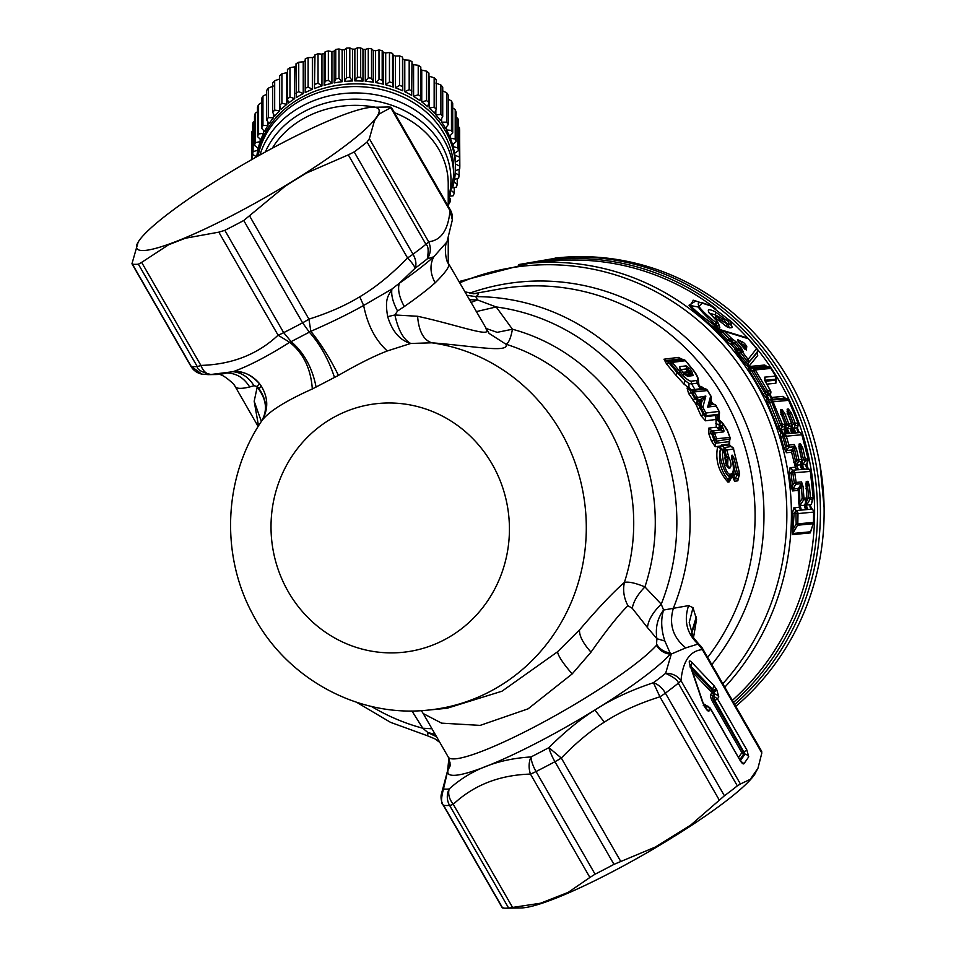 <?xml version="1.0" encoding="UTF-8"?>
<svg xmlns="http://www.w3.org/2000/svg" width="956" height="956" viewBox="0 0 956 956"><rect width="100%" height="100%" fill="white"/><g stroke="black" fill="none" stroke-linecap="round" stroke-linejoin="round"><path stroke-width="1.43" d="M735.785 706.329A252.802 240.96 -95.5 0 0 781.638 654.513A252.802 240.96 -95.5 0 0 804.856 412.478A252.802 240.96 -95.5 0 0 790.636 382.854A252.802 240.96 -95.5 0 0 558.782 257.702L518.618 264.573M792.56 490.942A3.286 3.131 84.5 0 1 792.847 489.245L798.523 488.325L799.539 489.364L801.212 486.568L803.028 486.389L803.96 498.207L806.745 497.945L804.761 505.413L806.541 509.584A3.286 3.131 -95.5 0 1 804.677 506.656L805.203 504.051L805.872 506.537L804.677 506.656L804.677 505.246L800.22 505.676L801.331 510.086A3.286 2.952 -85.2 0 1 799.873 505.879L799.467 507.158L798.559 501.661L798.272 488.719L797.818 490.44L792.56 490.942L790.863 485.493L789.214 473.124L790.062 467.723L792.416 470.292L794.281 482.625L795.834 484.226L792.847 489.245L791.066 472.885L792.5 470.268A3.286 3.131 84.5 0 1 794.795 472.933L796.109 482.422A3.286 3.131 -95.5 0 1 795.834 484.226L801.271 483.7L802.203 498.327L803.673 499.809L799.873 505.879L799.539 489.364L798.702 489.807M737.387 349.92L737.231 348.689L739.801 349L741.259 350.398L735.212 348.988L734.782 349.561L743.935 362.802L747.962 366.662L749.588 370.976L763.043 393.8L766.425 398.055L767.381 402.572L777.598 427.392L780.383 432.016L780.753 436.784L783.884 447.719L786.489 452.726L791.58 452.236L792.13 449.786L793.265 451.029L791.58 452.236L795.38 467.185L790.062 467.723M731.818 342.846L732.188 342.033L734.459 342.606L736 341.77L741.39 348.175L739.801 349L734.459 342.606L733.24 344.005L731.818 342.846L732.117 345.331L733.24 344.005L737.231 348.689L735.212 348.988L732.117 345.331L726.608 341.34L713.535 327.048C702.612 318.599 694.438 311.321 689.013 305.203L695.956 300.913M731.137 325.148L731.902 327.633L729.655 327.848L726.811 326.737L715.889 318.109L712.638 316.627M718.936 325.996L719.629 328.816L718.052 328.972L742.621 336.452M757.021 352.788L757.714 355.513L748.715 366.566A3.286 3.131 -95.5 0 0 750.58 367.857L747.962 366.662L747.568 364.093A3.286 2.964 -96.9 0 0 749.791 367.917L751.285 370.223L749.588 370.976M766.736 366.339L764.692 365.025A3.286 3.131 -95.5 0 0 766.557 366.315L750.58 367.857A3.286 3.227 -109.8 0 1 748.213 363.471L748.811 366.471M775.471 376.664L775.89 379.209L776.248 378.516L775.854 383.26L775.627 380.345M764.692 365.025L748.715 366.566L748.213 363.471L747.723 363.961L750.03 367.929L753.388 368.55L753.603 370.665L751.285 370.223L766.413 395.485L770.189 394.792L770.655 397.565L770.345 394.995M783.036 396.37L770.655 397.565A3.286 3.131 84.5 0 0 772.723 399.261L770.189 394.792L770.823 392.868L770.297 395.127A3.286 3.25 -123.5 0 0 772.723 399.261L785.115 398.031A3.286 3.131 84.5 0 1 783.036 396.37L785.187 398.055M797.579 427.655L797.4 430.379L798.917 432.243M807.115 463.887L806.649 466.576L807.868 468.643M811.596 503.513L812.863 498.924A3.286 3.131 -95.5 0 0 813.15 497.323L810.353 471.439L789.214 473.124M810.736 506.286L811.656 508.974M811.286 529.971L810.246 532.91L810.533 531.787L792.775 533.496A3.286 3.131 -95.5 0 0 792.488 534.619L792.393 513.372L793.779 507.923L795.882 510.731L796.169 523.972L797.507 525.226L813.162 523.721A3.286 3.131 -95.5 0 0 813.46 522.442L813.616 512.093L797.997 513.599L797.806 523.96A3.286 3.131 84.5 0 1 797.507 525.226L792.775 533.496L794.101 513.324L796.121 510.588A3.286 3.131 84.5 0 1 797.997 513.599L792.393 513.372M794.257 507.66L796.121 510.588L801.331 510.086A3.286 3.131 -95.5 0 1 799.467 507.158L793.779 507.923M798.559 501.661L800.315 501.565L802.203 498.327L803.96 498.207A3.286 3.131 -95.5 0 1 803.673 499.809L806.458 499.534L804.677 505.246L806.207 509.644L801.749 510.074M790.863 485.493L792.691 485.313L794.281 482.625L801.546 481.896L803.028 486.389M793.827 462.453L795.703 462.154L793.265 451.017L794.496 449.033L797.029 459.967L798.678 461.748L795.846 465.62L795.703 462.154L797.029 459.967L798.905 459.657L796.384 448.663L794.496 449.033L793.982 446.775A3.286 3.131 -95.5 0 0 794.161 444.492L796.384 448.663M801.283 459.561L801.726 460.959L800.519 465.202L802.873 469.276A3.286 3.131 -95.5 0 1 800.59 466.683L800.602 463.505L801.785 466.564A3.286 3.131 -95.5 0 0 804.08 469.157L802.251 464.998L801.785 466.564L800.59 466.683L800.447 464.831L796.575 465.202L798.475 469.755L797.663 469.778A3.286 3.131 -95.5 0 1 795.38 467.185L795.846 465.62A3.286 2.76 -85.5 0 0 797.663 469.778L792.5 470.268L790.206 467.687M786.489 452.726A3.286 3.131 84.5 0 1 786.692 450.515L782.653 436.342L782.51 433.928L783.526 433.893L786.967 445.388L788.688 447.289L786.692 450.515L791.986 450.013L792.739 451.328M783.884 447.719L788.867 444.994L786.334 436.199L802.012 434.717A3.286 3.286 0 0 0 799.837 432.542L783.956 433.964A3.286 3.131 84.5 0 1 786.334 436.199L780.753 436.784M780.658 414.569L782.02 412.287L783.036 413.936L787.003 424.261L785.796 426.304L786.597 429.196L787.242 428.778L789.513 433.307L788.712 433.319A3.286 3.131 84.5 0 1 786.358 431.168L784.84 431.311L784.649 428.408L786.358 431.168L786.597 429.196L788.712 433.319L787.194 433.474A3.286 3.131 84.5 0 1 784.84 431.311L785.402 425.982L784.541 429.041L786.812 433.57A3.286 3.131 84.5 0 1 784.541 429.041L780.502 429.77L780.383 432.016L782.51 433.928A3.286 2.88 -115.6 0 1 780.502 429.77L768.373 399.644L766.425 398.055L766.413 395.485A3.286 2.88 -101.4 0 0 768.373 399.644L770.978 400.062L780.598 424.882L782.331 426.854L780.765 429.495L782.88 433.893M777.598 427.392L782.39 424.404L773.069 401.831L767.381 402.572M769.771 367.391L753.388 368.55A3.286 3.131 84.5 0 1 755.312 369.924L753.603 370.665L765.852 391.518L764.824 393.143L763.043 393.8M736.598 348.892L736.598 350.577L745.596 362.013L743.935 362.802M736.885 353.481L738.486 352.656L740.984 352.967L746.433 360.221L745.596 362.013L747.723 363.961M741.39 348.175L743.135 351.473L741.259 350.398L740.721 351.067L736.598 350.577L734.782 349.561M717.92 332.222L719.366 331.35L716.379 328.888L723.095 330.573A3.286 2.904 106.4 0 1 723.214 330.609A3.286 3.286 0 0 0 723.095 330.585L723.011 332.282L719.366 331.35L728.125 340.491L731.232 341.734L731.507 345.14M716.845 329.007L746.887 337.767L723.214 330.609A3.286 2.904 106.4 0 1 724.469 331.433L723.011 332.282L729.38 339.105L726.608 341.34M716.904 329.019L715.148 325.518A3.286 2.031 -77.3 0 0 716.379 328.888L715.088 328.123L715.148 325.518L714.335 325.016L713.535 327.048M693.303 300.22L690.244 305.49L689.013 305.203M702.696 302.67L698.298 307.043L690.244 305.49C695.968 311.405 703.998 317.918 714.335 325.016L714.753 324.168L717.167 325.566A3.286 3.131 -95.5 0 0 718.052 328.972L719.366 329.748M730.766 322.614L732.2 327.478M730.826 324.98L731.244 325.578L731.232 323.988L731.902 327.633M715.889 318.109L716.152 315.277L720.358 320.033L727.002 323.749L726.811 326.737M709.591 313.676L708.97 312.54C707.117 309.063 709.28 308.848 715.47 311.907L715.506 314.918L724.11 319.866L727.002 323.749L728.771 324.454A3.286 3.131 -95.5 0 0 729.655 327.848M715.47 311.907L725.568 319.483L718.924 320.439M709.878 313.437L716.713 320.284L719.844 327.406M718.876 324.538L719.629 328.816M757.116 352.238L757.714 355.513M756.937 352.967L748.608 362.683A3.286 3.167 -140.7 0 0 748.082 359.432L742.597 352.155L743.135 351.473M766.712 366.363L768.935 367.056A3.286 3.131 -95.5 0 1 770.859 368.419L755.312 369.924L767.632 390.861L770.345 390.598L765.457 381.731L764.513 377.178A3.286 3.131 -95.5 0 1 764.788 380.118M797.459 428.157L797.364 428.145A3.286 3.203 -45.1 0 0 798.033 431.646A3.286 3.203 -45.1 0 0 798.045 431.646A3.286 3.203 -45.1 0 0 798.439 431.981M799.085 432.339L797.4 430.379L797.328 427.906L799.204 432.375L798.033 431.646M806.924 464.58L806.78 464.688A3.286 3.191 -30.4 0 0 806.888 467.663L806.888 467.663A3.286 3.191 -30.4 0 0 807.103 467.986M808.167 468.87L806.649 466.576L806.78 464.449L808.238 468.846M812.851 497.299L811.286 504.517L806.637 505.067A3.286 3.131 -95.5 0 0 808.155 509.452L806.207 509.644M812.66 509.739L810.365 506.322A3.286 3.131 84.5 0 1 810.664 504.852A3.286 3.155 -45.2 0 0 811.871 509.106M811.991 509.178A3.286 0.848 116.7 0 0 811.931 509.13A3.286 0.848 116.7 0 0 811.799 509.106A3.286 3.131 -95.5 0 1 813.616 512.093L813.604 522.406A3.286 3.286 0 0 1 813.448 523.302L810.533 531.787L813.162 523.721M791.974 528.501L793.588 528.525L796.169 523.972L813.46 522.442M801.403 461.485A3.286 3.131 -95.5 0 0 801.63 459.394L798.905 459.657A3.286 3.131 -95.5 0 1 798.678 461.748L801.403 461.485L800.447 464.831L802.347 469.384L804.892 469.133A3.286 3.131 -95.5 0 1 802.98 464.58L805.083 461.127A3.286 3.131 -95.5 0 0 805.311 459.035L802.789 448.041L800.566 443.871L800.901 448.412L799.67 450.407M765.852 391.518L767.752 393.8A3.286 3.131 -95.5 0 0 767.632 390.861L765.852 391.518M746.433 360.221L748.608 362.683L757.2 352.023A3.286 3.179 -141.6 0 0 756.566 348.653L748.082 359.432L746.433 360.221M740.721 351.067L740.984 352.967L742.597 352.155A3.286 3.179 38.5 0 0 740.721 351.067M733.407 343.754L732.117 342.009L731.746 338.532L736 341.77M756.566 348.653L748.19 338.687L724.469 331.433L731.746 338.532M733.324 343.861L731.28 341.746L731.603 345.176M729.38 339.105L731.28 341.746L730.898 338.269A3.286 0.609 -42.2 0 0 729.38 339.105M715.47 325.47L717.86 329.282M698.298 307.043C701.226 311.405 706.711 317.117 714.753 324.168A3.286 0.753 -53 0 0 715.566 322.184C708.109 316.46 702.803 311.536 699.625 307.402L698.298 307.043M730.826 321.79A3.286 1.972 139.8 0 0 730.539 321.12L730.539 321.12A3.286 1.972 139.8 0 0 730.085 320.786L727.839 321.001L725.568 319.483M718.589 329.438A3.286 3.155 -71.6 0 1 717.167 325.566L718.757 325.41L717.813 321.969L708.97 312.54M757.379 351.342L757.295 351.784A3.286 3.286 0 0 0 756.746 348.701L748.369 338.723A3.286 0.609 138.5 0 0 748.19 338.687L746.708 337.719M772.328 399.357L769.066 399.668L766.915 395.103L767.752 393.8L770.464 393.537L770.106 391.112M787.541 399.022L770.978 400.062A3.286 3.131 84.5 0 1 773.069 401.831L788.628 400.325A3.286 3.131 -95.5 0 0 786.525 398.568L786.896 398.652A3.286 3.286 0 0 1 788.796 400.361L797.949 422.911A3.286 3.131 -95.5 0 1 797.89 425.36L795.153 425.623A3.286 3.131 -95.5 0 0 795.201 423.173L791.221 412.801L788.401 409.037L788.425 411.666L789.441 413.327L791.221 412.801M797.663 423.233L798.224 424.751A3.286 3.286 0 0 0 798.105 422.922L788.712 400.504M800.519 432.901L798.869 432.22M807.689 458.94L807.82 460.864A3.286 3.131 -95.5 0 0 808.035 458.772L801.857 434.693A3.286 3.131 84.5 0 0 799.479 432.459L793.6 432.853A3.286 3.131 84.5 0 1 791.257 430.69L791.054 428.766L793.217 432.96A3.286 3.131 84.5 0 1 790.947 428.419L791.819 425.36A3.286 3.286 0 0 0 791.699 423.544L787.075 411.606M806.936 464.52L808.143 460.35L805.083 461.127L803.434 459.346L800.901 448.412L802.789 448.041M809.111 469.3L804.892 469.133M798.523 488.325L801.271 483.7A3.286 3.131 -95.5 0 0 801.546 481.896M806.458 499.534A3.286 3.131 -95.5 0 0 806.745 497.945L806.243 481.442L807.951 481.286L809.433 485.779L810.377 497.598L813.15 497.323M800.459 461.82L802.108 461.545L802.251 464.998L806.529 464.293L808.19 468.81A3.286 3.131 -95.5 0 1 810.353 471.439L810.509 471.428A3.286 3.286 0 0 0 808.31 468.822L807.76 468.571M781.255 429.352L783.526 433.893L786.812 433.57M766.843 395.175L769.066 399.668M746.755 346.514L746.373 349.944L738.88 342.379C737.184 340.025 737.172 339.296 738.821 340.205L741.569 341.579C743.493 342.2 745.226 343.849 746.755 346.514L745.501 345.881L745.094 349.287L746.373 349.944M727.839 321.001A3.286 3.131 -95.5 0 1 728.771 324.454L731.029 324.227A3.286 3.131 -95.5 0 0 730.085 320.786L711.264 306.279C699.816 300.997 695.932 301.367 699.625 307.402M718.769 329.557L716.534 325.506A3.286 3.131 -95.5 0 0 715.566 322.184L717.813 321.969M770.99 368.634L775.675 376.102L764.513 377.178M801.893 434.813L808.19 458.772A3.286 3.286 0 0 1 808.143 460.35M795.918 432.698L793.647 428.157L796.934 427.846L799.204 432.375M805.322 501.016L806.721 500.944L806.278 505.27L807.748 509.476A3.286 3.131 -95.5 0 1 805.872 506.537L810.079 499.187A3.286 3.131 -95.5 0 0 810.377 497.598L808.609 497.718L810.079 499.187L812.863 498.924M806.661 499.414L806.721 500.944L808.609 497.718L807.617 485.947L809.433 485.779M466.755 295.261L475.801 296.635C479.96 293.886 479.052 292.942 473.077 293.803L473.232 293.779M485.779 328.35L497.156 332.341L512.44 329.234L496.188 306.948A214.981 204.907 84.5 0 1 661.241 604.168C652.84 612.33 648.24 620.133 647.451 627.578L632.263 608.291C633.493 601.491 637.7 594.369 644.918 586.912L661.241 604.168L663.572 610.048L688.607 605.602L693.016 607.705L696.566 619.416L693.47 637.879M729.44 441.66L715.351 443.214L714.132 440.429L714.849 439.234L716.558 441.194L715.351 443.214L715.219 446.703L711.479 441.11L708.898 434.024L708.802 428.109L716.307 427.177L715.96 419.493L719.438 421.56L715.948 419.612M718.876 415.143L719.043 415.824L718.912 415.059L705.397 416.732L705.48 420.795L700.891 415.561L695.896 404.125L688.583 393.418L687.077 388.076L688.87 387.861L683.994 384.121L675.342 374.561L666.679 364.14L663.978 359.217L678.425 357.401L681.21 358.882M698.466 381.731L699.242 386.571L701.023 386.344L704.034 388.375M713.343 404.006L711.754 402.309L710.965 399.429M719.139 415.035L719.008 419.11L718.972 411.415L716.235 406.001A3.286 3.107 82.9 0 0 714.216 404.364L715.327 404.902M727.325 430.57L727.456 430.427A3.286 3.286 0 0 0 727.146 429.818L722.401 422.743A3.286 3.286 0 0 0 721.147 421.668L717.837 418.871A4.923 4.553 -20.7 0 1 718.147 415.155L718.243 419.206L719.629 420.915M729.619 440.907L729.679 444.648L728.986 444.182L729.751 437.131L727.265 430.403L722.533 423.305L722.509 427.081C724.122 430.128 724.373 431.742 723.274 431.933L721.469 430.057L719.904 425.324L715.721 423.472M731.125 446.643L728.568 444.122L721.708 444.97L720.728 446.022L720.693 448.077L719.27 446.201L717.705 446.404C715.064 459.621 718.47 471.511 727.91 482.075L729.093 481.932L732.308 476.124L734.59 481.238L737.817 480.832L738.606 477.51M805.956 488.743L807.617 485.947L807.951 481.286M806.756 499.08A3.286 3.286 0 0 0 806.9 497.921L805.968 483.246A3.286 3.131 -95.5 0 0 806.243 481.442M801.857 460.242L802.108 461.545L803.434 459.346L808.035 458.772M801.642 459.454L799.108 448.4L799.097 444.014L800.566 443.871M793.647 428.157L793.002 428.587L795.117 432.71A3.286 3.131 84.5 0 1 792.775 430.547L791.054 427.798L791.257 430.69L792.775 430.547L792.213 425.683L793.408 423.639L795.153 425.623L793.647 428.157M785.079 426.591A3.286 3.131 -95.5 0 0 785.127 424.141L782.39 424.404A3.286 3.131 -95.5 0 1 782.331 426.854L785.079 426.591L784.852 424.464M785.175 424.285L781.148 413.769L780.741 409.777L781.996 409.646L784.816 413.422L788.796 423.783L791.532 423.52L787.565 413.147L787.147 409.156L788.401 409.037M742.465 346.574L745.501 345.881L738.88 342.451L738.821 340.205M740.936 344.853L741.569 341.579M476.172 311.632L496.188 306.948L477.486 299.945L470.914 302.502M754.272 775.017L757.977 768.182L750.305 779.295L754.272 775.017A139.54 19.789 -29.9 0 1 675.02 835.926L655.41 847.016L613.979 864.355A153.211 21.725 -29.9 0 1 595.074 874.19L536.041 771.54A153.211 21.725 -29.9 0 0 554.946 761.705A16.419 3.489 -118.1 0 1 548.899 747.64C564.602 731.949 579.945 719.414 594.931 710.021C611.278 699.35 630.769 690.256 653.414 682.727A145.013 20.566 150.1 0 0 665.639 673.347C674.135 677.386 678.354 680.672 678.294 683.205A16.419 2.33 -29.9 0 0 680.971 680.612L680.971 680.612C677.326 675.665 672.211 673.239 665.639 673.347L671.315 654.012L685.775 647.881C672.785 637.305 668.686 623.945 673.49 607.825A222.987 212.543 84.5 0 0 475.801 296.635L477.486 299.945L469.312 299.706M685.775 647.881L698.035 644.057C686.79 633.41 683.648 620.587 688.607 605.602M698.035 644.057L699.457 644.882L698.035 644.057L702.385 649.602L761.836 752.993L757.977 768.182M693.423 637.795L689.216 622.559L693.016 607.705M692.969 637.019L691.427 632.944L696.291 616.871M691.511 633.41L696.566 619.416M692.598 636.337L694.606 634.222M729.488 441.553L730.049 438.924L716.558 441.194L716.618 438.768L714.849 439.234L712.029 430.965C710.129 431.407 709.973 432.184 711.539 433.295L714.132 440.429L711.479 441.11M729.488 437.454L716.618 438.768L714.514 433.02L708.898 434.024M723.274 431.933L714.514 433.02A3.286 3.107 82.9 0 0 712.328 431.025L720.836 429.961L712.029 430.965L708.802 428.109M721.469 430.057L720.286 428.324L720.489 429.913L719.294 429.591L716.307 427.177L719.103 428.252L719.438 421.56L721.517 422.361M719.378 421.488L719.904 421.19L719.378 421.488A4.923 3.872 -133.5 0 1 715.865 415.43L715.96 419.493L705.48 420.795M719.091 415.298L719.438 413.506L719.079 414.211L705.946 415.836L705.397 416.732L703.485 414.665L700.891 415.561M718.972 411.415L705.851 413.04L702.863 407.172L701.154 407.794L700.652 405.75L695.896 404.125L697.51 400.158L699.78 399.883L700.963 402.022L699.206 405.714L699.983 407.758L701.154 407.794L704.118 413.637L705.851 413.04L705.946 415.836L704.118 413.637L703.485 414.665L699.983 407.758L697.426 408.702M687.077 388.076L689.838 390.072L694.988 398.807L695.61 397.815L692.479 392.641L694.128 391.936L697.283 397.134A3.286 3.107 -97.1 0 1 697.51 400.158L695.61 397.815L705.863 396.071L699.41 400.158L697.354 400.409L694.988 398.807L692.479 399.811M683.994 384.121L685.153 380.619L689.013 383.547A4.923 3.896 -86.1 0 0 691.63 389.845L689.838 390.072L692.24 390.526L692.479 392.641L688.583 393.418M698.262 382.615A4.923 4.888 178 0 0 702.003 388.554L691.63 389.845L688.87 387.861L689.013 383.547L691.618 383.906L691.08 381.205C688.416 380.835 684.843 377.847 680.373 372.231L672.235 362.372L685.416 360.723L693.506 370.581C697.581 376.258 698.645 379.568 696.733 380.5L697.271 383.201L698.334 382.388L699.242 386.571L702.003 388.554L703.783 388.339L701.023 386.344M680.373 372.231L678.784 373.031L685.153 380.619L677.72 373.342L675.342 374.561M663.978 359.217L668.937 362.874L670.718 363.208L678.784 373.031L677.72 373.342L668.937 362.874L666.679 364.14M681.03 358.87L683.779 359.719L670.61 361.38A3.286 3.107 82.8 0 1 672.235 362.372L670.718 363.208L670.61 361.38L666.308 360.591L680.768 358.787L678.425 357.401M703.939 388.387L706.424 389.391M711.073 398.915L711.395 403.062L713.319 404.041M711.515 402.679L710.774 402.07L711.384 404.245L714.216 404.364L711.312 404.723L710.141 402.261L710.774 402.07M718.494 419.983L718.243 419.206L719.008 419.11M731.244 446.727L729.225 444.958M738.331 478.454L737.817 480.832M733.551 470.878L734.59 481.238M738.343 478.418L739.442 474.546L737.148 475.323L734.877 479.004L738.104 478.598L739.108 475.084A3.286 3.107 -97.1 0 0 739.335 473.053L733.551 448.985A3.286 3.107 82.9 0 0 731.197 446.715L732.404 447.289M731.985 459.25L734.136 458.426L737.375 473.304L737.148 475.323L735.534 473.59L734.399 475.455L732.26 475.538M731.663 457.327L732.177 459.394C733.957 466.265 734.148 471.284 732.726 474.427L729.834 476.243L728.197 479.852L731.448 477.51L732.846 474.116M727.91 482.075L728.197 479.852C720.322 469.994 717.813 459.633 720.669 448.758L717.693 446.404L715.219 446.703M798.858 446.177L798.917 446.297A3.286 3.131 -95.5 0 0 799.097 444.014M798.822 446.237L801.785 459.394A3.286 3.286 0 0 1 801.726 460.971M791.257 423.843L791.484 425.97L788.748 426.245A3.286 3.131 -95.5 0 0 788.796 423.783L787.003 424.261L788.748 426.245L787.242 428.778L790.947 428.419L791.819 425.36M797.949 422.911L793.408 423.639L789.441 413.327L788.282 415.239M787.206 411.689A3.286 3.131 -95.5 0 0 787.147 409.156M781.877 415.86L783.036 413.936L784.816 413.422M780.825 412.406L782.02 412.287L781.996 409.646M780.801 412.311A3.286 3.131 -95.5 0 0 780.741 409.777M780.67 412.227L785.294 424.165A3.286 3.286 0 0 1 785.402 425.982M741.342 345.176L741.259 343.897L738.904 342.702M790.72 426.101L792.213 425.683L791.891 424.787M427.631 735.714L427.965 732.607L422.767 728.221L411.94 710.941M647.451 627.578L656.892 638.716L656.485 645.312C659.712 650.546 664.312 653.486 670.275 654.143L671.315 654.012L670.132 653.044L670.275 654.143A131.331 18.618 150.1 0 1 594.907 709.997A131.331 18.618 150.1 0 1 448.256 769.64L449.499 767.082M664.85 641.022C661.146 629.693 660.716 619.368 663.572 610.048L663.572 610.048C657.453 618.221 655.23 627.781 656.892 638.716L664.85 641.022L670.132 653.044C664.444 652.267 660.034 649.494 656.892 644.738M671.351 654L670.084 652.936C664.432 652.147 660.046 649.399 656.915 644.691M723.31 451.005L723.465 450.897A3.286 3.286 0 0 0 722.043 449.021L720.705 448.794L723.274 450.885C720.466 454.733 726.094 475.204 730.073 474.224L729.834 476.243C725.449 477.689 717.55 453.921 720.705 448.794L720.597 448.448M719.27 446.201L722.007 445.866L721.708 444.97L722.007 445.866L728.866 445.006L728.568 444.122M719.294 429.591L719.103 428.252L719.952 428.324M720.286 428.324L721.708 428.599L722.509 427.081M721.553 430.057L721.338 428.396A3.286 1.542 -33.9 0 0 722.27 426.735A3.286 2.713 5.1 0 0 719.904 425.324L720.179 421.931L722.533 423.305A3.286 1.53 145.3 0 0 722.401 422.743M696.183 403.862L699.959 402.787L698.705 400.851L697.02 402.894L697.725 403.994M700.581 402.297L699.41 400.158L698.705 400.851M707.416 390.538L694.128 391.936A3.286 3.107 82.9 0 0 692.24 390.526L705.373 388.889L707.273 390.299L710.678 395.951L707.655 407.065L716.426 406.037A3.286 3.286 0 0 0 714.622 404.46L712.913 403.922M680.72 358.775L684.114 359.791A3.286 3.286 0 0 1 685.619 360.77A3.286 0.598 139 0 0 685.416 360.723L684.592 360.042M685.619 360.77L693.709 370.617C697.498 375.481 699.027 379.448 698.298 382.508L698.334 382.388M698.131 383.942A4.923 4.888 178 0 0 698.131 383.954L698.298 382.508M784.314 426.723L785.796 426.304L785.485 425.408M450.013 762.637L448.938 767.979L449.81 765.971M435.171 734.316L427.965 732.607L436.593 736.777M448.89 758.299L447.623 770.584L449.786 766.067M431.993 728.783L422.767 728.221A214.981 204.907 -95.5 0 1 371.37 706.4M613.979 864.355L554.946 761.705A16.419 2.33 -29.9 0 0 561.315 758.036L548.899 747.64A145.013 20.566 150.1 0 1 530.998 756.949C528.68 762.374 528.489 768.086 530.461 774.085A16.419 2.33 150.1 0 0 536.041 771.54A16.419 5.748 -116.8 0 1 530.998 756.949C497.837 758.968 470.567 769.64 449.177 788.975A145.013 20.566 150.1 0 1 443.5 788.903L441.134 795.01A16.419 16.419 0 0 0 443.214 805.083A16.419 2.33 150.1 0 0 443.584 805.299C440.919 804.199 440.895 798.726 443.5 788.903L447.85 770.261M354.186 151.92L348.295 154.872L407.543 257.917A16.419 2.33 150.1 0 0 413.016 254.236L354.186 151.92A153.211 21.725 150.1 0 0 367.092 142.002L425.922 244.318A153.211 21.725 150.1 0 1 413.016 254.236A16.419 10.289 53.5 0 1 415.083 268.254L399.381 283.215A28.453 14.507 55.2 0 0 404.328 306.518L397.553 311.011L394.912 314.978L417.581 316.269C457.41 324.932 492.46 338.257 486.234 329.246M448.484 263.521C450.252 265.84 445.807 272.281 435.147 282.833C430.116 273.488 429.65 264.812 433.761 256.805A137.353 19.479 150.1 0 1 399.381 283.215L391.924 289.047C391.004 294.998 392.892 302.311 397.553 311.011M427.679 710.141C357.329 717.813 285.318 677.744 252.551 613.907C220.334 554.42 223.776 477.175 261.43 421.345L261.633 421.046C268.6 409.538 268.433 397.804 261.119 385.842L259.172 388.889C266.879 400.241 267.692 410.96 261.633 421.046C268.158 411.881 285.055 401.185 312.313 388.973L338.448 375.385C330.238 358.631 321.037 343.945 310.831 331.314C331.254 322.411 348.856 313.783 363.639 305.454L391.924 289.047C388.757 295.882 384.36 297.663 387.682 316.639L394.912 314.978C398.186 330.059 403.468 339.559 410.745 343.467L431.789 342.81A184.95 176.286 -95.5 0 1 555.209 632.251A184.95 176.286 -95.5 0 1 427.679 710.141L447.038 708.277L501.996 691.2L557.551 651.789L579.539 629.896C597.882 608.386 612.832 592.553 624.388 582.431C628.486 581.463 635.334 582.957 644.918 586.912A197.773 188.511 84.5 0 0 512.44 329.234C510.779 338.185 508.616 343.18 505.975 344.232L489.078 333.405M632.263 608.291L627.937 605.686C623.898 598.014 622.715 590.27 624.388 582.431A184.95 176.286 -95.5 0 0 505.975 344.232C509.739 353.338 473.16 345.988 431.789 342.81C423.556 340.097 418.824 331.254 417.581 316.269M656.485 645.312A123.121 17.459 -29.9 0 1 585.837 697.665A123.121 17.459 -29.9 0 1 448.268 757.08L423.245 713.57L441.624 723.154L480.175 725.389L528.106 708.826L572.178 673.92L590.999 652.147C606.224 630.482 618.544 614.995 627.937 605.686M750.305 779.295L740.422 783.992L680.971 680.612C682.859 661.134 689.993 650.797 702.385 649.602A16.419 2.33 150.1 0 0 702.648 648.694A16.419 16.419 0 0 0 699.063 644.392L692.969 637.031M761.299 751.129L761.836 752.993M755.539 773.105L754.917 774.073A139.54 19.789 -29.9 0 0 755.479 773.189A139.54 19.789 -29.9 0 0 755.491 773.177L755.491 773.177M730.766 446.583L724.361 447.575L722.007 445.866L724.361 447.575L723.417 450.049L722.091 450.372M700.963 402.022L701.979 401.245L700.652 405.75A3.286 3.011 16.7 0 1 702.863 407.172L705.863 396.071L701.979 401.245L700.724 399.321M689.599 368.347L686.097 365.861L686.767 368.873L689.599 368.347L691.558 370.832L693.196 375.565L691.391 374.358L689.969 371.633L691.558 370.832M683.695 374.585L691.391 374.358L685.739 375.063L687.543 376.27L680.445 369.59L679.549 366.686L686.097 365.861M710.165 402.237L711.36 404.388M726.237 429.399L727.456 430.427L729.93 437.155A3.286 3.286 0 0 1 730.049 438.924M731.424 458.629L732.153 457.47L735.534 473.59L739.012 473.196M731.543 459.382L732.045 459.537C734.053 467.735 733.79 472.575 731.244 474.068L729.093 481.932M258.514 425.91L254.188 401.269L257.295 386.559L253.961 385.71L249.671 386.977C244.103 377.931 236.502 373.258 226.859 372.971A137.353 19.479 150.1 0 1 216.821 374.513L208.336 374.644A145.013 20.566 -29.9 0 0 210.834 374.501C206.46 374.226 203.15 371.191 200.891 365.419L200.891 365.419C231.878 364.487 257.618 354.413 278.088 335.197L218.828 232.153L185.237 238.259L168.626 244.76L141.643 262.374L200.891 365.419A16.419 2.33 -29.9 0 1 197.211 366.495C196.936 369.434 201.477 372.099 210.834 374.501L233.049 371.705C241.772 372.625 248.751 377.297 253.961 385.71M233.491 383.954L233.491 383.954A28.453 28.166 143.2 0 1 235.355 386.774L233.491 383.954C225.377 376.401 219.82 373.246 216.821 374.513M489.102 333.441L448.651 263.76C445.735 262.075 443.919 245.322 447.002 241.856L433.761 256.805L427.296 258.861C430.821 253.448 431.252 247.735 428.611 241.737L428.611 241.737C441.003 240.542 448.137 230.205 450.013 210.726L390.765 107.681L379.054 114.087L374.441 120.767L369.351 138.692L428.611 241.737A16.419 2.33 -29.9 0 1 425.922 244.318C428.312 245.823 428.766 250.675 427.296 258.861A145.013 20.566 -29.9 0 1 415.083 268.254M620.755 861.416L561.315 758.036C575.99 742.896 590.33 730.934 604.323 722.15C619.572 712.16 638.094 703.712 659.915 696.805L653.414 682.727A16.419 10.289 53.5 0 1 665.388 693.124A16.419 2.33 150.1 0 1 659.915 696.805L719.354 800.184L724.409 795.774A153.211 21.725 -29.9 0 0 737.327 785.856L740.422 783.992M675.02 835.926L690.746 825.064L719.354 800.184M689.981 664.48L690.411 665.519L689.885 664.85C688.655 660.811 689.264 659.939 691.678 662.245L713.989 685.667L716.821 689.874L718.793 696.912L717.466 698.836L746.767 749.779L744.354 751.739L743.075 751.691A2.737 1.111 92.4 0 0 743.732 754.033L739.884 759.614A5.473 0.777 150.1 0 1 739.789 759.9C741.772 763.223 743.182 764.477 744.019 763.653L740.291 760.928M705.432 708.133L709.161 710.87L710.487 708.946L709.436 708.468M740.506 760.618L745.011 754.081L743.732 754.033A2.737 2.593 34.6 0 1 741.868 752.659L743.075 751.691L714.013 701.13L714.909 700.533L713.678 696.171L717.466 698.836L714.909 700.533L745.011 754.081A5.473 5.186 34.6 0 1 748.739 756.817L746.767 749.779M718.793 696.912A5.473 5.186 -145.4 0 0 715.064 694.176L713.678 696.171L712.543 695.932A4.649 1.315 62.5 0 0 714.013 701.13L712.794 702.11L741.868 752.659L738.606 757.391M716.08 688.595A5.473 0.777 150.1 0 1 713.666 690.555L715.064 694.176L713.797 694.128A2.737 1.111 92.4 0 1 713.128 691.785L714.407 691.833L716.821 689.874M691.678 662.245A5.473 3.752 136.4 0 1 690.674 666.153L712.973 689.575L713.666 690.555L712.889 691.367A2.737 0.968 43.7 0 1 712.196 690.387L713.989 685.667M690.065 667.025C689.85 663.763 690.053 663.476 690.674 666.153L690.662 666.26M690.411 665.519L703.078 702.899A5.473 2.521 161.3 0 0 703.078 702.899L703.078 702.899A5.473 2.521 161.3 0 0 702.552 702.23L704.19 705.827L703.281 705.6M703.078 702.899L705.014 706.795A5.473 0.777 150.1 0 1 704.931 707.105C706.914 710.428 708.336 711.682 709.161 710.87M739.789 759.9L710.487 708.946L706.807 706.137L708.468 706.46M672.044 837.767A139.54 19.789 150.1 0 1 556.942 897.768A139.54 19.789 150.1 0 1 555.962 898.162L553.632 899.07A139.54 19.789 150.1 0 1 521.116 907.949L505.975 908.2A153.211 21.725 -29.9 0 0 508.616 908.033L540.487 903.229L568.151 892.402L589.9 877.465L530.461 774.085C499.474 775.005 473.746 785.079 453.264 804.307L512.715 907.686M725.162 459.442L725.078 457.637C725.269 463.062 726.524 466.564 728.854 468.129L726.417 465.596L727.6 465.453L730.037 467.974C731.663 465.942 731.256 462.334 728.807 457.159L726.715 449.846L724.361 447.575L724.839 450.264L733.742 448.997A3.286 3.286 0 0 0 731.603 446.799L728.556 444.122M725.628 463.66L726.405 461.258L723.417 450.049L724.839 450.264L726.751 457.111L724.29 458.067M686.97 368.885L686.659 369.769L686.767 368.873L680.218 369.697L679.549 366.686M686.659 369.769L686.97 371.884L688.021 369.159L689.969 371.633L687.591 372.673L689.348 373.88L689.18 371.872L687.065 368.92M682.249 372.637L682.321 371.98L682.249 372.637M680.373 370.259L680.445 369.59L680.373 370.259M710.153 402.38L711.348 404.519M710.069 402.727L707.655 407.065L711.312 404.723L710.057 402.811L711.216 398.485A3.286 3.023 -165.2 0 0 710.678 395.951L710.678 395.951M734.136 458.426L732.32 455.187L731.687 457.53L731.854 455.247L732.045 459.537M725.078 457.637L727.229 466.038L726.297 465.584M261.358 421.453L254.188 401.269M259.172 388.901L257.295 386.559L259.315 383.416C245.68 369.853 240.876 372.816 233.049 371.705L234.77 371.048C249.839 365.479 268.146 355.907 289.692 342.308L278.088 335.197A16.419 2.33 150.1 0 0 283.669 332.652A153.211 21.725 -29.9 0 0 302.586 322.817A16.419 2.33 -29.9 0 0 308.943 319.149L310.831 331.314L309.35 332.162L302.586 322.817L243.744 220.501L285.067 186.324L293.217 181.126L306.29 173.144L348.295 154.872M505.975 908.2A153.211 21.725 -29.9 0 1 502.617 907.949L502.916 907.543M553.632 899.07L540.487 903.229M508.616 908.033L449.583 805.382A16.419 15.487 -95.8 0 1 449.177 788.975C447.85 794.006 449.212 799.12 453.264 804.307A16.419 2.33 150.1 0 1 449.583 805.382A153.211 21.725 -29.9 0 1 443.584 805.299L502.617 907.949M448.233 203.879L453.706 175.976L453.706 169.594A98.492 83.041 180 0 0 380.428 89.338A98.492 83.041 180 0 0 269.628 128.498A98.492 83.041 180 0 0 258.036 156.043M376.7 116.967L376.461 117.301A139.54 19.789 150.1 0 1 296.049 179.107L294.974 179.776A139.54 19.789 150.1 0 1 178.915 240.362A139.54 19.789 150.1 0 1 177.183 241.055L176.334 241.378A139.54 19.789 150.1 0 1 138.202 242.035A139.54 19.789 150.1 0 1 138.955 240.852L139.194 240.518A139.54 19.789 150.1 0 1 219.605 178.712L220.681 178.043A139.54 19.789 150.1 0 1 336.739 117.457A139.54 19.789 150.1 0 1 338.472 116.763L339.32 116.441A139.54 19.789 150.1 0 1 372.565 107.275A139.54 19.789 150.1 0 1 376.7 116.967L379.054 114.087M391.064 107.275L391.064 107.275A153.211 21.725 150.1 0 0 387.706 107.024L372.565 107.275M447.002 241.856L452.355 219.892L450.013 210.726A16.419 2.33 -29.9 0 0 450.276 209.806L391.386 107.395M338.448 375.385C357.711 364.224 373.987 356.086 387.276 350.96L410.757 343.467M387.682 316.639C392.223 331.421 399.907 340.36 410.721 343.467L410.745 343.467M387.276 350.96C375.397 340.145 367.51 324.98 363.639 305.454L359.731 296.79C375.421 287.565 391.351 274.611 407.543 257.917C411.952 262.577 414.462 266.019 415.083 268.242M595.074 874.19L589.9 877.465M555.962 898.162L568.151 892.402M726.01 465.512L727.6 465.453L727.97 459.023L726.751 457.111L728.627 456.729M726.727 465.19L727.397 465.034L726.405 461.258L728.807 457.159M261.119 385.854L259.315 383.416C252.862 375.828 244.676 371.705 234.77 371.048M138.142 242.131L131.952 263.784L190.841 366.196A16.419 16.419 0 0 0 201.931 374.131L191.212 366.411A16.419 2.33 150.1 0 1 190.841 366.196M376.461 117.301L374.441 120.767M334.516 377.489C328.577 359.444 320.188 344.327 309.35 332.162L291.138 341.627L283.669 332.652L224.839 230.336L218.828 232.153M316.089 387.072C312.373 367.869 304.056 352.728 291.138 341.627L289.692 342.308C303.339 353.146 310.879 368.705 312.313 388.973M727.397 465.034L726.488 464.652M682.823 372.41L686.97 371.884L687.591 372.673M177.183 241.055L185.237 238.259M176.334 241.378L168.626 244.76M138.381 264.191A153.211 21.725 150.1 0 1 132.382 264.107L191.212 366.411A153.211 21.725 -29.9 0 0 197.211 366.495L138.381 264.191L141.643 262.374M296.049 179.107L306.29 173.144M367.092 142.002L369.351 138.692M294.974 179.776L285.067 186.324M243.744 220.501A153.211 21.725 150.1 0 1 224.839 230.336M442.724 116.692L442.724 87.259A103.965 87.653 180 0 0 440.871 84.976L440.883 114.409A103.965 87.653 180 0 1 442.724 116.692L440.405 120.492A99.591 83.961 180 0 0 435.84 114.828L440.883 114.409M442.724 90.892L446.667 92.744L446.667 122.177L441.612 122.153A99.591 83.961 180 0 1 445.448 128.176L448.221 124.615A103.965 87.653 180 0 0 446.667 122.177M448.221 124.615L448.221 95.182A103.965 87.653 180 0 0 446.667 92.744M448.221 99.161L451.459 100.978L451.471 130.41L446.44 129.944A99.591 83.961 180 0 1 449.511 136.278L452.714 132.968A103.965 87.653 180 0 0 451.471 130.41M452.714 132.968L452.702 103.535A103.965 87.653 180 0 0 451.459 100.978M452.702 107.932L455.211 109.593L455.211 139.026L450.276 138.118A99.591 83.961 180 0 1 452.535 144.679L456.132 141.679A103.965 87.653 180 0 0 455.211 139.026M456.132 141.679L456.132 112.246A103.965 87.653 180 0 0 455.211 109.593M456.132 117.146L457.876 118.484L457.876 147.917L453.072 146.579A99.591 83.961 180 0 1 454.518 153.307L458.462 150.642A103.965 87.653 180 0 0 457.876 147.917M458.462 150.642L458.45 121.209A103.965 87.653 180 0 0 457.876 118.484M458.462 126.718L459.418 127.566L459.418 156.999L454.805 155.242A99.591 83.961 180 0 1 455.403 162.066L459.657 159.76A103.965 87.653 180 0 0 459.418 156.999M459.657 159.76L459.657 130.327A103.965 87.653 180 0 0 459.418 127.566M459.657 136.565L459.824 166.165L455.45 164.014A99.591 83.961 180 0 1 455.462 164.862L455.462 167.802A99.591 83.961 180 0 0 441.612 125.093A99.591 83.961 180 0 0 440.405 123.432A99.591 83.961 180 0 0 351.7 83.925A99.591 83.961 180 0 0 267.214 129.562A99.591 83.961 180 0 0 257.188 156.521M266.605 94.262L262.948 96.114A103.965 87.653 180 0 0 261.526 98.611L261.526 128.044L264.489 131.498A99.591 83.961 180 0 1 267.214 126.622A99.591 83.961 180 0 1 268.015 125.344L262.96 125.547A103.965 87.653 180 0 0 261.526 128.044M273.392 86.028L268.337 88.143A103.965 87.653 180 0 0 266.605 90.497L266.616 119.93L269.126 123.635A99.591 83.961 180 0 1 273.392 117.815L268.337 117.576A103.965 87.653 180 0 0 266.616 119.93M279.678 79.025L274.683 80.686A103.965 87.653 180 0 0 272.663 82.873L272.675 112.306L274.707 116.214A99.591 83.961 180 0 1 279.678 110.8L274.683 110.119A103.965 87.653 180 0 0 272.675 112.306M287.445 72.07A99.591 83.961 180 0 0 286.8 72.608L281.912 73.839A103.965 87.653 180 0 0 279.642 75.835L279.642 105.268L281.184 109.331A99.591 83.961 180 0 1 286.8 104.383L281.912 103.26A103.965 87.653 180 0 0 279.642 105.268M296.013 65.988A99.591 83.961 180 0 0 294.675 66.848L289.955 67.661A103.965 87.653 180 0 0 287.445 69.441L287.457 98.874L288.485 103.045A99.591 83.961 180 0 1 294.675 98.635L289.967 97.082A103.965 87.653 180 0 0 287.457 98.874M404.782 59.953L404.794 91.74A99.591 83.961 180 0 1 411.689 95.337L411.976 61.65A103.965 87.653 180 0 0 409.18 60.192L404.782 59.953A99.591 83.961 180 0 0 402.751 59.009L402.512 57.109A103.965 87.653 180 0 0 399.56 55.902L395.449 56.046A99.591 83.961 180 0 0 393.31 55.293L392.546 53.428A103.965 87.653 180 0 0 389.462 52.484L385.686 52.974A99.591 83.961 180 0 0 383.464 52.413L382.173 50.644A103.965 87.653 180 0 0 378.982 49.987L375.589 50.788A99.591 83.961 180 0 0 373.306 50.429L371.514 48.792A103.965 87.653 180 0 0 368.263 48.421L365.276 49.497A99.591 83.961 180 0 0 362.969 49.342L360.687 47.884A103.965 87.653 180 0 0 357.413 47.8L354.855 49.126A99.591 83.961 180 0 0 352.549 49.174L349.812 47.943A103.965 87.653 180 0 0 346.538 48.147L344.459 49.676A99.591 83.961 180 0 0 342.152 49.927L338.986 48.959A103.965 87.653 180 0 0 335.759 49.449L334.17 51.146A99.591 83.961 180 0 0 331.923 51.588L328.362 50.919A103.965 87.653 180 0 0 325.207 51.684L324.132 53.5A99.591 83.961 180 0 0 321.945 54.145L318.025 53.799A103.965 87.653 180 0 0 314.99 54.851L314.44 56.739A99.591 83.961 180 0 0 312.349 57.563L308.119 57.587A103.965 87.653 180 0 0 305.227 58.89L305.203 60.802A99.591 83.961 180 0 0 303.219 61.817L298.726 62.224A103.965 87.653 180 0 0 296.013 63.777L296.515 97.452A99.591 83.961 180 0 1 303.231 93.604L298.726 91.645A103.965 87.653 180 0 0 296.013 93.21M413.59 64.661L413.59 96.448A99.591 83.961 180 0 1 420.007 100.631L420.819 96.425L420.807 66.992A103.965 87.653 180 0 0 418.214 65.295L413.59 64.661A99.591 83.961 180 0 0 411.976 63.717M421.751 70.123L421.751 101.91A99.591 83.961 180 0 1 427.619 106.642L428.945 102.519L428.945 73.098A103.965 87.653 180 0 0 426.567 71.174L421.751 70.123A99.591 83.961 180 0 0 420.819 69.43M429.196 76.277L429.208 108.064A99.591 83.961 180 0 1 434.442 113.274L436.283 109.307L436.271 79.874A103.965 87.653 180 0 0 434.155 77.759L429.196 76.277A99.591 83.961 180 0 0 428.945 76.05M435.84 83.053L440.871 84.976M252.635 130.781L252.014 131.378A103.965 87.653 180 0 0 251.906 134.151L251.906 159.497M254.499 121.089L253.077 122.249A103.965 87.653 180 0 0 252.635 124.997L252.647 154.418L256.59 156.856M257.475 111.721L255.276 113.262A103.965 87.653 180 0 0 254.499 115.951L254.499 145.384L258.251 148.252A99.591 83.961 180 0 1 260.175 141.608L255.288 142.695A103.965 87.653 180 0 0 254.499 145.384M261.526 102.746L258.586 104.527A103.965 87.653 180 0 0 257.475 107.132L257.475 136.553L260.845 139.743A99.591 83.961 180 0 1 263.593 133.302L258.586 133.948A103.965 87.653 180 0 0 257.475 136.553M452.929 186.623A99.591 83.961 180 0 0 455.462 167.802M455.45 162.042L455.45 164.014M454.805 153.115L454.805 155.242M453.072 144.237L453.072 146.579M450.264 135.489L450.276 138.118M446.44 126.909L446.44 129.944M441.612 118.52L441.612 122.153M435.84 110.251L435.84 114.828M402.751 59.009L402.763 90.796A99.591 83.961 180 0 0 395.449 87.821L399.56 85.335L399.56 55.902M395.449 56.046L395.449 87.821M393.31 55.293L393.322 87.068A99.591 83.961 180 0 0 385.686 84.761L385.686 52.974M383.464 52.413L383.464 84.2A99.591 83.961 180 0 0 375.589 82.575L375.589 50.788M373.306 50.429L373.318 82.204A99.591 83.961 180 0 0 365.276 81.284L365.276 49.497M362.969 49.342L362.969 81.129A99.591 83.961 180 0 0 354.867 80.913L357.413 77.233L357.413 47.8M354.855 49.126L354.867 80.913M352.549 49.174L352.549 80.961A99.591 83.961 180 0 0 344.459 81.463L346.538 77.579L346.538 48.147M344.459 49.676L344.459 81.463M342.152 49.927L342.164 81.714A99.591 83.961 180 0 0 334.182 82.921L335.759 78.87L335.759 49.449M334.17 51.146L334.182 82.921M331.923 51.588L331.923 83.375A99.591 83.961 180 0 0 324.144 85.287L325.207 81.117L325.207 51.684M324.132 53.5L324.144 85.287M321.945 54.145L321.957 85.932A99.591 83.961 180 0 0 314.44 88.526L314.99 54.851M314.44 56.739L314.44 88.526M312.349 57.563L312.349 89.35A99.591 83.961 180 0 0 305.203 92.589L305.227 58.89M305.203 60.802L305.203 92.589M303.219 61.817L303.231 93.604M294.675 66.848L294.675 98.635M286.8 72.608L286.8 104.383M279.678 105.351L279.678 110.8M273.392 113.68L273.392 117.815M268.003 121.986L268.015 125.344M455.403 170.777L459.728 168.937A103.965 87.653 180 0 0 459.824 166.165M459.095 169.2L459.095 175.318L455.271 172.964M454.506 179.393L458.653 178.067A103.965 87.653 180 0 0 459.095 175.318M457.231 178.521L457.231 184.365L454.04 181.915M452.738 187.878L456.454 187.053A103.965 87.653 180 0 0 457.231 184.365M454.255 187.531L454.267 193.184L452.116 191.164M450.909 196.088L453.156 195.789A103.965 87.653 180 0 0 454.267 193.184M449.416 200.772L450.216 201.704L450.216 198.394M448.233 204.214L448.782 204.202A103.965 87.653 180 0 0 450.216 201.704M262.948 96.114L262.96 125.547M268.337 88.143L268.337 117.576M274.683 80.686L274.683 110.119M281.912 73.839L281.912 103.26M289.955 67.661L289.967 97.082M298.726 62.224L298.726 91.645M308.119 57.587L308.119 87.008A103.965 87.653 180 0 0 305.227 88.322M312.349 89.35L308.119 87.008M318.025 53.799L318.037 83.232A103.965 87.653 180 0 0 314.99 84.283M321.957 85.932L318.037 83.232M328.362 50.919L328.362 80.34A103.965 87.653 180 0 0 325.207 81.117M331.923 83.375L328.362 80.34M338.986 48.959L338.998 78.38A103.965 87.653 180 0 0 335.759 78.87M342.164 81.714L338.998 78.38M349.812 47.943L349.812 77.364A103.965 87.653 180 0 0 346.538 77.579M352.549 80.961L349.812 77.364M360.687 47.884L360.699 77.317A103.965 87.653 180 0 0 357.413 77.233M362.969 81.129L360.699 77.317M368.263 48.421L368.275 77.842L365.276 81.284M371.514 48.792L371.525 78.213A103.965 87.653 180 0 0 368.275 77.842M373.318 82.204L371.525 78.213M378.982 49.987L378.994 79.42L375.589 82.575M382.173 50.644L382.185 80.077A103.965 87.653 180 0 0 378.994 79.42M383.464 84.2L382.185 80.077M389.462 52.484L389.462 81.917L385.686 84.761M392.546 53.428L392.546 82.849A103.965 87.653 180 0 0 389.462 81.917M393.322 87.068L392.546 82.849M402.512 57.109L402.524 86.542A103.965 87.653 180 0 0 399.56 85.335M402.763 90.796L402.524 86.542M404.794 91.74L409.18 89.625L409.18 60.192M411.976 91.071A103.965 87.653 180 0 0 409.18 89.625M413.59 96.448L418.226 94.728L418.214 65.295M420.819 96.425A103.965 87.653 180 0 0 418.226 94.728M421.751 101.91L426.579 100.607L426.567 71.174M428.945 102.519A103.965 87.653 180 0 0 426.579 100.607M429.208 108.064L434.155 107.192L434.155 77.759M436.283 109.307A103.965 87.653 180 0 0 434.155 107.192M263.593 130.458L263.593 133.302M260.175 139.11L260.175 141.608M257.821 147.917L257.821 150.164A99.591 83.961 180 0 0 256.746 156.772M252.014 131.378L252.014 159.449M253.077 122.249L253.089 151.681A103.965 87.653 180 0 0 252.647 154.418M257.821 150.164L253.089 151.681M255.276 113.262L255.288 142.695M258.586 104.527L258.586 133.948M359.731 296.79C345.654 305.43 328.733 312.887 308.943 319.149L249.683 216.104M734.698 704.429A252.802 240.96 -95.5 0 0 777.933 654.872A252.802 240.96 -95.5 0 0 786.812 382.998A252.802 240.96 -95.5 0 0 555.077 258.06M733.539 702.409A251.44 239.657 -95.5 0 0 775.268 654.239A251.44 239.657 -95.5 0 0 777.443 372.661A251.44 239.657 -95.5 0 0 528.895 263.342M732.368 700.378A250.078 238.355 -95.5 0 0 772.591 653.605A250.078 238.355 -95.5 0 0 749.851 340.42M748.034 338.412A250.078 238.355 -95.5 0 0 730.073 320.571M715.769 308.716A250.078 238.355 -95.5 0 0 552.15 261.096L528.955 263.33L458.892 281.578M724.791 687.209A250.078 238.355 -95.5 0 0 749.396 655.852A250.078 238.355 -95.5 0 0 758.168 386.905A250.078 238.355 -95.5 0 0 528.955 263.33M775.854 383.26L766.963 384.121M810.246 532.91L792.488 534.619M459.645 282.88A247.867 236.263 84.5 0 1 734.088 358.225A247.867 236.263 84.5 0 1 745.19 654.824A247.867 236.263 -95.5 0 1 722.796 683.731M709.806 313.317L715.506 314.918L715.494 317.894M764.86 380.273L775.89 379.209L775.686 380.213L765.314 381.217M469.408 293.265A232.368 221.481 84.5 0 1 718.542 374.071A232.368 221.481 84.5 0 1 724.923 646.698A232.368 221.481 84.5 0 1 711.802 664.611M802.347 469.384L798.475 469.755M792.142 449.786L793.982 446.775L788.688 447.289A3.286 3.131 -95.5 0 0 788.867 444.994L794.161 444.492M796.934 427.846L797.89 425.36M806.529 464.293L807.82 460.864M810.27 504.708A3.286 3.131 -95.5 0 0 811.799 509.106L808.155 509.452M707.667 657.429A227.97 217.299 -95.5 0 0 716.773 644.631A227.97 217.299 -95.5 0 0 720.274 391.793A227.97 217.299 -95.5 0 0 498.877 289.142L473.71 293.683M810.353 471.463L813.305 497.299M806.29 464.269A3.286 3.131 -95.5 0 0 808.19 468.81M793.217 432.96L789.513 433.307M748.393 338.902A3.286 0.609 138.5 0 0 748.369 338.723A3.286 3.286 0 0 0 746.887 337.767M775.89 379.209A3.286 3.131 -95.5 0 0 775.675 376.102M770.464 393.537A3.286 3.131 -95.5 0 0 770.345 390.598M805.932 486.03L807.677 483.091L805.812 483.772M799.192 448.113L800.387 446.153L798.881 446.428M787.063 413.948L788.425 411.666L787.23 411.785M791.484 425.97A3.286 3.131 -95.5 0 0 791.532 423.52M448.233 206.269L448.233 183.767A93.019 78.428 180 0 0 394.41 112.665M375.409 107.227A93.019 78.428 180 0 0 274.384 144.953A93.019 78.428 180 0 0 272.293 148.228M448.233 199.039A95.755 80.734 180 0 0 390.622 104.873A95.755 80.734 180 0 0 272.006 139.923A95.755 80.734 -0 0 0 265.35 152.004M404.328 306.518A123.121 17.459 -29.9 0 0 435.147 282.833M704.19 705.827L704.931 707.105M689.885 664.85L702.552 702.23M744.019 763.653L748.739 756.817M695.12 389.845L691.618 383.906L697.271 383.201L700.772 389.14M691.08 381.205L696.733 380.5M687.543 376.27L693.196 375.565M711.133 398.748A3.286 3.023 -165.2 0 0 711.216 398.485A3.286 3.286 0 0 0 710.882 395.987L707.464 390.335A3.286 3.286 0 0 0 705.767 388.973L703.58 388.279M716.343 406.204L719.163 411.439A3.286 3.286 0 0 1 719.438 413.506M733.587 449.105L739.514 473.053A3.286 3.286 0 0 1 739.442 474.546M730.073 474.224L731.244 474.068M235.355 386.774A123.121 17.459 -29.9 0 0 249.671 386.977M453.706 175.976A98.492 83.041 180 0 0 380.428 95.719A98.492 83.041 180 0 0 269.628 134.88A98.492 83.041 -0 0 0 259.913 155.003M590.999 652.147C582.945 643.101 579.133 635.692 579.539 629.896M572.178 673.92C563.072 663.392 558.196 656.019 557.551 651.789M604.323 722.15L594.931 710.021M737.327 785.856L678.294 683.205A153.211 21.725 150.1 0 1 665.388 693.124L724.409 795.774M705.648 707.822L706.807 706.137L705.671 705.887L705.026 706.819M728.854 468.129L730.037 467.974M261.514 421.226C267.943 410.172 266.461 398.783 257.068 387.06M292.022 456.155A125.009 119.153 84.5 0 1 457.805 425.659A125.009 119.153 84.5 0 1 488.42 599.723A125.009 119.153 -95.5 0 1 322.638 630.219A125.009 119.153 -95.5 0 1 292.022 456.155M690.746 825.064L655.41 847.016M713.797 694.128L712.543 695.932A2.737 2.593 34.6 0 1 710.678 694.558L711.921 692.753A2.737 2.593 34.6 0 0 713.797 694.128M713.128 691.785L711.682 692.347L713.128 691.785M692.765 672.462L711.682 692.347A2.737 1.876 -43.6 0 1 712.196 690.387L691.451 668.603M707.763 706.137L706.173 705.731A4.649 1.315 62.5 0 0 705.671 705.887A2.737 2.593 34.6 0 1 703.807 704.524L703.771 704.572M683.552 373.246L687.603 372.732M706.436 705.791A6.752 1.9 62.5 0 0 703.807 704.524M710.678 694.558A6.752 1.9 62.5 0 0 712.794 702.11M820.045 465.333L824.084 507.266M766.449 366.291L769.245 367.116A3.286 3.286 0 0 1 771.026 368.466L775.842 376.138A3.286 3.286 0 0 1 776.248 378.516M731.232 323.988A3.286 3.286 0 0 0 730.539 321.12L710.882 305.968L693.16 300.184M797.483 428.073L798.224 424.751M770.823 392.868A3.286 3.286 0 0 0 770.512 390.634L764.561 380.094M807.378 468.285L806.888 467.663M813.162 498.47A3.286 3.286 0 0 0 813.305 497.335M811.178 508.592L811.931 509.13A3.286 3.286 0 0 1 813.771 512.069M738.152 341.495L745.19 349.549M464.771 291.807L473.901 293.671M710.953 399.297L710.834 399.955M356.636 702.29L390.526 722.342L427.332 735.726L434.861 738.821L439.856 742.442M448.245 238.689L448.245 263.043M441.134 794.998L447.623 770.584M702.648 648.694L761.729 751.44M722.043 449.021L720.657 448.245M258.156 426.472L235.176 386.511M707.834 706.161L710.308 708.193L740.625 761.287M705.767 708.492L705.014 706.795M685.5 375.039L679.991 368.669L680.051 369.721M448.268 757.08C450.24 762.685 450.646 766.043 449.475 767.166M421.309 710.643L423.245 713.57M502.294 907.83L443.214 805.083M452.355 219.892A16.419 16.419 0 0 0 450.276 209.806M201.919 374.131L208.336 374.644"/></g></svg>
